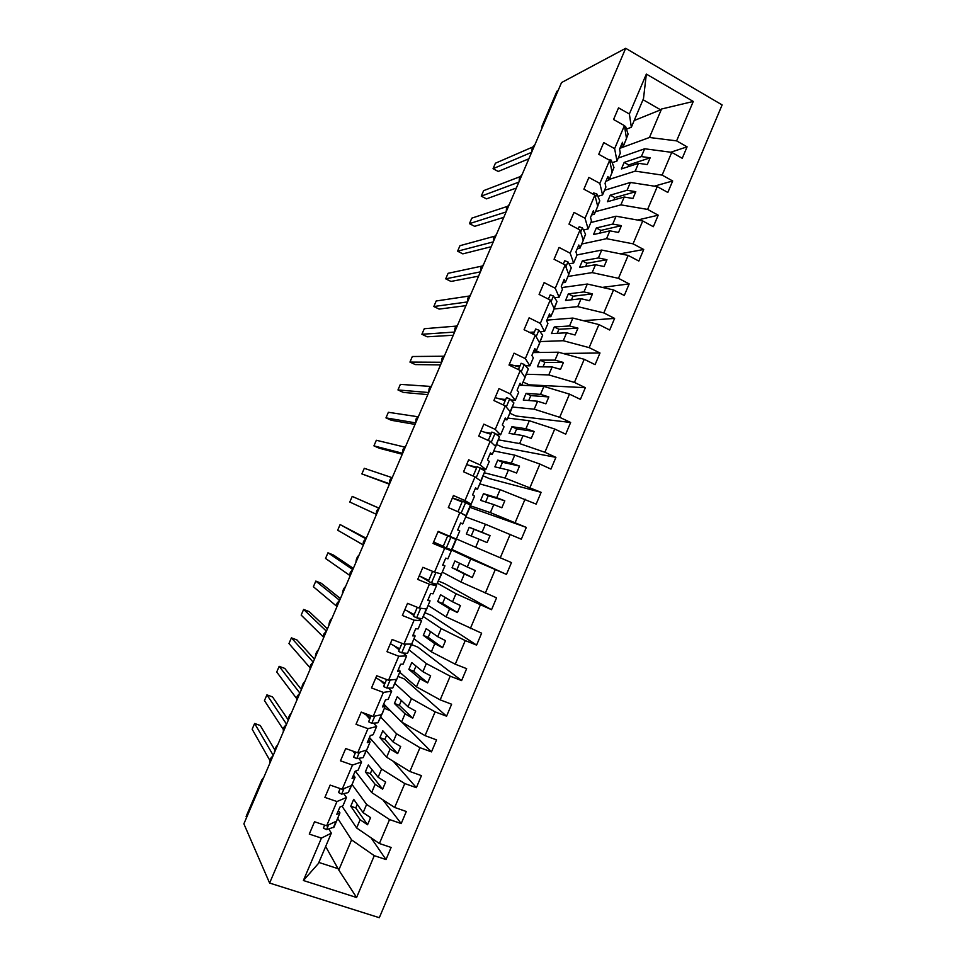 <?xml version="1.0" encoding="UTF-8"?>
<svg xmlns="http://www.w3.org/2000/svg" width="966" height="966" viewBox="0 0 966 966"><rect width="100%" height="100%" fill="white"/><g stroke="black" fill="none" stroke-linecap="round" stroke-linejoin="round"><path stroke-width="1.45" d="M379.324 917.7L722.121 104.92L625.678 48.3L269.611 883.057L379.324 917.7M618.24 158.038L644.672 148.776L641.364 156.577L624.169 162.421L621.392 168.953L638.514 163.314L635.193 171.127L662.133 175.1L672.674 180.968L654.344 186.16M670.754 152.23L687.08 146.832L682.25 158.291L671.744 152.362L644.672 148.776M626.475 129.154L631.341 127.234L643.489 98.629L646.351 74.08L693.274 101.454L676.611 140.879L687.08 146.832M676.611 140.879L649.466 137.486L619.918 148.305M528.656 159.293L531.698 152.193M541.721 128.816L542.119 125.797L556.935 91.239L558.082 90.635M604.559 190.254L630.387 182.453L627.067 190.278L610.27 195.156L607.481 201.713L624.205 197.028L620.884 204.864L647.618 209.417L658.208 215.189L637.536 220.043M672.674 180.968L667.82 192.451L657.254 186.619L630.387 182.453M609.16 179.422L635.193 171.127M515.566 189.843L518.621 182.731M590.83 222.542L616.067 216.215L612.746 224.064L596.324 227.976L593.535 234.557L609.872 230.838L606.539 238.687L633.056 243.83L643.718 249.494L620.232 253.804M658.208 215.189L653.342 226.696L642.728 220.96L616.067 216.215M595.587 211.651L620.884 204.864M502.453 220.465L505.508 213.329M576.943 254.939L601.709 250.073L598.377 257.946L582.353 260.88L579.552 267.473L595.503 264.732L592.158 272.605L618.469 278.329L629.18 283.907L602.241 287.397M643.718 249.494L638.84 261.049L628.166 255.41L601.709 250.073M581.834 244L606.539 238.687M489.291 251.16L492.358 244.012M561.789 287.578L587.316 284.028L583.971 291.913L568.346 293.881L565.533 300.486L581.085 298.723L577.728 306.62L603.835 312.924L614.605 318.406L583.307 320.676M629.18 283.907L624.29 295.487L613.555 289.945L587.316 284.028M568.056 276.433L592.158 272.605M476.105 281.939L479.172 274.767M546.889 320.12L572.874 318.068L569.529 325.977L554.291 326.955L551.477 333.584L566.631 332.799L563.275 340.72L589.163 347.627L599.995 353.001L562.985 353.459M614.605 318.406L609.703 330.022L598.908 324.576L572.874 318.068M549.956 319.879L546.913 320.06M554.23 308.963L577.728 306.62M462.883 312.779L465.962 305.594M533.087 352.578L558.408 352.204L555.039 360.125L540.211 360.125L537.386 366.766L552.141 366.971L548.773 374.917L574.444 382.415L585.336 387.692L529.199 384.818L523.053 382.041M599.995 353.001L595.08 364.641L584.225 359.304L558.408 352.204M539.873 352.481L536.275 350.912M540.368 341.566L563.275 340.72M449.637 343.703L452.716 336.506M521.676 385.253L543.894 386.424L540.513 394.37L526.084 393.379L523.258 400.045L537.603 401.24L534.234 409.198L559.688 417.3L570.64 422.468L515.965 415.996L509.903 413.255M585.336 387.692L580.409 399.369L569.493 394.128L543.894 386.424M526.482 374.253L548.773 374.917M436.354 374.699L439.445 367.491M507.742 418.049L529.332 420.741L525.951 428.711L511.932 426.718L509.094 433.396L523.041 435.594L519.648 443.575L544.896 452.281L555.909 457.353L502.682 447.258L496.609 444.541M570.64 422.468L565.702 434.181L554.726 429.037L529.332 420.741M512.548 407.024L534.234 409.198M423.036 405.78L426.139 398.547M493.771 450.917L514.745 455.143L511.352 463.149L497.731 460.142L494.882 466.844L508.43 470.044L505.037 478.049L541.129 492.334L489.376 478.593L483.278 475.912M555.909 457.353L550.946 469.09L539.909 464.054L514.745 455.143M498.589 439.88L519.648 443.575M409.681 436.934L412.796 429.677M479.764 483.881L500.11 489.653L496.705 497.671L483.495 493.662L480.645 500.376L493.783 504.59L490.378 512.608L526.313 527.4L469.911 507.355M541.129 492.334L536.166 504.107L500.11 489.653M484.594 472.833L505.037 478.049M396.301 468.16L399.417 460.879M465.721 516.931L485.439 524.248L482.034 532.29L469.222 527.267L466.373 534.005L479.088 539.221L475.67 547.275L511.461 562.574L506.462 574.408L470.732 558.94L467.303 566.994L454.914 560.968L452.052 567.718L464.356 573.949L460.939 582.027L496.56 597.833L491.549 609.703L455.976 593.728L452.547 601.806L440.568 594.742L437.695 601.516L449.588 608.785L446.159 616.876L481.623 633.201L476.6 645.107L465.25 640.579L441.184 628.6L437.743 636.703L426.187 628.612L423.301 635.399L434.785 643.706L431.343 651.821L455.264 664.21L466.65 668.665L461.603 680.595L450.192 676.176L426.344 663.582L422.903 671.708L411.757 662.579L408.872 669.378L419.932 678.712L416.479 686.85L440.17 699.867L451.617 704.226L446.57 716.192L435.098 711.87L411.48 698.647L408.014 706.798L397.304 696.631L394.406 703.453L405.044 713.826L401.578 721.988L425.052 735.633L436.56 739.884L431.488 751.886L419.956 747.672L396.567 733.81L393.102 741.985L382.802 730.779L379.892 737.613L390.107 749.036L386.642 757.223L409.874 771.496L421.454 775.638L416.37 787.676L404.778 783.571L381.606 769.081L378.129 777.268L368.263 765.012L365.353 771.87L375.134 784.344L371.656 792.543L394.671 807.455L406.312 811.5L401.204 823.563L389.552 819.566L366.609 804.437L363.131 812.66L353.689 799.329L350.767 806.212L360.125 819.748L356.635 827.971L379.409 843.523L391.121 847.448L386.002 859.559L374.277 855.671L351.576 839.901L338.788 870.04L356.587 897.499L303.384 880.509L318.454 863.435L331.338 833.139L321.412 838.114L303.384 880.509M526.313 527.4L521.326 539.209L485.439 524.248M470.551 505.858L490.378 512.608M382.886 499.458L386.014 492.165M450.277 549.437L470.732 558.94M452.016 549.485L506.462 574.408M456.375 538.931L475.67 547.275M369.447 530.841L372.574 523.536M437.622 583.343L455.976 593.728M438.576 581.109L444.746 583.681L491.549 609.703M442.259 572.114L460.939 582.027M355.959 562.297L355.947 562.272C356.092 559.229 357.142 556.79 359.098 554.979M423.458 616.67L441.184 628.6M425.1 612.818L431.295 615.354L476.6 645.107M428.119 605.392L446.159 616.876M342.447 593.836C342.604 590.709 343.655 588.258 345.599 586.495M409.27 650.07L426.344 663.582M411.588 644.6L417.807 647.111L461.603 680.595M413.943 638.768L431.343 651.821M328.899 625.449C329.092 622.225 330.143 619.761 332.05 618.083M395.034 683.566L411.48 698.647M397.956 676.381L404.295 678.941L446.57 716.192M399.719 672.215L416.479 686.85M315.314 657.146C315.556 653.813 316.606 651.35 318.478 649.768M380.761 717.134L396.567 733.81M402.11 722.302L431.488 751.886M390.397 710.722L384.383 708.307M383.707 703.985L401.578 721.988M301.706 688.915C301.984 685.486 303.046 683.01 304.87 681.513M366.452 750.799L381.606 769.081M393.331 761.329L416.37 787.676M372.804 741.26L369.097 738.374M369.495 737.432L386.642 757.223M288.049 720.769C288.375 717.231 289.438 714.755 291.237 713.343M352.107 784.561L366.609 804.437M382.778 799.751L401.204 823.563M355.379 771.17L371.656 792.543M274.368 752.695C274.742 749.061 275.805 746.573 277.556 745.257M631.341 127.234L629.373 114L618.53 107.842L613.567 119.506L624.422 125.64L614.63 148.655L616.972 161.044L612.19 162.699M620.269 147.496L623.179 146.421L626.511 138.585L624.422 125.64M614.63 148.655L603.738 142.594L598.751 154.294L609.667 160.32L599.85 183.407L602.567 194.939L597.857 196.327M605.948 181.185L608.785 180.28L612.13 172.419L609.667 160.32M599.85 183.407L588.886 177.442L583.899 189.179L594.875 195.108L585.034 218.256L588.113 228.93L583.488 230.041M591.59 214.971L594.356 214.235L597.712 206.35L594.875 195.108M585.034 218.256L574.009 212.399L568.998 224.16L580.035 229.993L570.169 253.201L573.635 263.018L569.059 263.851M577.185 248.842L579.89 248.274L583.247 240.377L580.035 229.993M570.169 253.201L559.085 247.441L554.061 259.238L565.158 264.974L555.257 288.254L559.109 297.19L554.593 297.733M562.743 282.809L565.388 282.41L568.757 274.489L565.158 264.974M555.257 288.254L544.124 282.591L539.076 294.413L550.246 300.04L540.32 323.393L544.546 331.459L540.054 331.712M548.277 316.86L550.837 316.643L554.218 308.697L550.246 300.04M540.32 323.393L529.114 317.826L524.055 329.696L535.285 335.214L525.335 358.627L529.936 365.824L525.456 365.764M533.751 351.008L536.251 350.96L539.644 342.99L535.285 335.214M525.335 358.627L514.057 353.17L508.997 365.063L520.288 370.485L510.302 393.959L515.301 400.274L510.772 399.888M519.201 385.253L521.628 385.374L525.021 377.38L520.288 370.485M510.302 393.959L498.975 388.61L493.892 400.54L505.242 405.865L495.232 429.399L500.617 434.821L495.932 434.06M504.602 419.582L506.957 419.884L510.374 411.866L505.242 405.865M495.232 429.399L483.833 424.146L478.738 436.113L490.16 441.329L480.126 464.936L485.886 469.464L480.778 468.196M489.979 454.008L492.262 454.491L495.667 446.449L490.16 441.329M480.126 464.936L468.667 459.792L463.559 471.782L475.03 476.89L464.96 500.569L471.13 504.204L462.642 501.342M475.296 488.53L477.506 489.182L480.935 481.128L475.03 476.89M464.96 500.569L453.44 495.522L448.321 507.561L459.864 512.56L449.77 536.299L456.326 539.028L459.768 530.938L457.679 529.996L460.661 522.968L462.726 523.97L466.155 515.892L459.864 512.56M449.77 536.299L438.178 531.36L433.046 543.435L444.65 548.326L434.531 572.138L441.486 573.961L444.928 565.847L442.875 564.796M433.48 542.421L451.339 550.753L444.65 548.326M434.531 572.138L422.879 567.308L417.723 579.407L429.399 584.201L419.244 608.073L426.598 608.978L430.051 600.852L428.071 599.62M431.126 582.643L436.487 585.71L429.399 584.201M428.445 581.109L419.244 575.845M419.244 608.073L407.531 603.352L402.363 615.475L414.1 620.16L403.921 644.105L411.673 644.105L415.139 635.942L413.231 634.529M417.469 617.938L421.587 620.776L414.1 620.16M413.834 615.439L407.483 611.08M403.921 644.105L392.136 639.492L386.955 651.664L398.765 656.24L388.549 680.245L396.712 679.315L400.178 671.141L398.354 669.547M403.015 652.968L406.65 655.926L398.765 656.24M399.2 649.864L394.164 645.783M388.549 680.245L376.704 675.741L371.512 687.937L383.381 692.405L373.142 716.482L381.703 714.623L385.18 706.424L383.43 704.649M388.356 688.021L391.665 691.173L383.381 692.405M384.516 684.387L380.254 680.342M373.142 716.482L361.224 712.087L356.019 724.319L367.949 728.678L357.686 752.828L366.657 750.039L370.147 741.816L368.469 739.847M373.576 723.148L376.643 726.517L367.949 728.678M369.785 718.994L366.042 714.888M357.686 752.828L345.707 748.541L340.479 760.81L352.481 765.06L342.181 789.27L351.564 785.539L355.065 777.292L353.459 775.155M358.712 758.346L361.586 761.957L352.481 765.06M355.029 753.697L353.001 751.15M342.181 789.27L330.143 785.092L324.902 797.397L336.965 801.538L326.641 825.809L314.53 821.752L309.277 834.093L321.412 838.114M343.787 793.629L346.48 797.493L336.965 801.538M337.726 818.407L351.576 839.901M371.041 837.812L386.002 859.559M342 806.187L356.635 827.971M263.851 777.244L261.75 780.009L246.113 816.499L246.584 817.55M331.338 833.139L328.814 828.997M548.676 298.458L547.396 298.615M534.391 332.038L529.392 332.316M520.07 365.703L514.48 365.631M505.713 399.453L499.7 398.946M491.32 433.299L484.534 432.2M476.878 467.242L468.45 465.153M462.412 501.269L452.426 497.913M646.351 74.08L629.373 114M671.744 152.362L662.133 175.1M657.254 186.619L647.618 209.417M642.728 220.96L633.056 243.83M628.166 255.41L618.469 278.329M613.555 289.945L603.835 312.924M598.908 324.576L589.163 347.627M584.225 359.304L574.444 382.415M569.493 394.128L559.688 417.3M554.726 429.037L544.896 452.281M539.909 464.054L530.056 487.359M525.069 499.168L515.18 522.534M510.169 534.367L500.267 557.805M495.244 569.674L485.306 593.172M480.271 605.078L470.297 628.637M465.25 640.579L455.264 664.21M450.192 676.176L440.17 699.867M435.098 711.87L425.052 735.633M419.956 747.672L409.874 771.496M404.778 783.571L394.671 807.455M389.552 819.566L379.409 843.523M374.277 855.671L356.587 897.499M612.42 163.302L612.758 162.493M623.179 146.421L622.478 142.304L619.58 149.114L620.305 153.183L616.972 161.044M638.514 163.314L647.28 164.558L650.154 157.796L641.364 156.577M598.123 196.931L598.449 196.146M608.785 180.28L607.964 176.44L605.054 183.274L605.911 187.066L602.567 194.939M624.205 197.028L632.923 198.465L635.797 191.679L627.067 190.278M583.79 230.657L584.104 229.896M594.356 214.235L593.414 210.66L590.504 217.519L591.47 221.033L588.113 228.93M609.872 230.838L618.518 232.456L621.404 225.658L612.746 224.064M569.409 264.467L569.723 263.73M579.89 248.274L578.827 244.99L575.905 251.86L576.992 255.096L573.635 263.018M595.503 264.732L604.076 266.544L606.962 259.721L598.377 257.946M555.003 298.361L555.305 297.649M565.388 282.41L564.192 279.403L561.27 286.298L562.478 289.257L559.109 297.19M581.085 298.723L589.586 300.728L592.484 293.881L583.971 291.913M540.549 332.364L540.839 331.664M550.837 316.643L549.521 313.914L546.587 320.821L547.927 323.501L544.546 331.459M566.631 332.799L575.072 334.997L577.97 328.138L569.529 325.977M526.059 366.44L526.337 365.776M536.251 350.96L534.814 348.521L531.868 355.452L533.329 357.843L529.936 365.824M552.141 366.971L560.509 369.362L563.42 362.479L555.039 360.125M511.521 400.624L511.799 399.972M521.628 385.374L520.07 383.212L517.112 390.167L518.694 392.268L515.301 400.274M537.603 401.24L545.899 403.824L548.833 396.929L540.513 394.37M496.959 434.893L497.224 434.265M506.957 419.884L505.278 418.012L502.308 424.98L504.023 426.803L500.617 434.821M523.041 435.594L531.264 438.383L534.198 431.464L525.951 428.711M492.262 454.491L490.45 452.897L487.48 459.888L489.315 461.422L485.886 469.464M508.43 470.044L516.581 473.026L519.527 466.083L511.352 463.149M477.506 489.182L475.574 487.878L472.591 494.894L474.56 496.138L471.13 504.204M493.783 504.59L501.861 507.766L504.807 500.811L496.705 497.671M460.589 523.137L462.726 523.97M479.088 539.221L487.106 542.602L490.052 535.623L482.034 532.29M451.339 550.753L447.898 558.855L445.712 558.143L442.706 565.195L444.928 565.847M464.356 573.949L472.302 577.535L475.26 570.544L467.303 566.994M436.487 585.71L433.034 593.836L430.715 593.414L427.709 600.49L430.051 600.852M449.588 608.785L457.461 612.565L460.432 605.549L452.547 601.806M418.761 618.832L419.027 618.204M421.587 620.776L418.121 628.914L415.67 628.794L412.663 635.882L415.139 635.942M434.785 643.706L442.573 647.679L445.555 640.651L437.743 636.703M403.933 653.716L404.199 653.064M406.65 655.926L403.172 664.089L400.6 664.258L397.581 671.37L400.178 671.141M419.932 678.712L427.648 682.902L430.643 675.85L422.903 671.708M389.056 688.698L389.346 688.021M391.665 691.173L388.187 699.36L385.482 699.831L382.451 706.955L385.18 706.424M405.044 713.826L412.687 718.221L415.682 711.145L408.014 706.798M374.144 723.775L374.446 723.075M376.643 726.517L373.154 734.728L370.316 735.5L367.273 742.649L370.147 741.816M390.107 749.036L397.678 753.637L400.685 746.537L393.102 741.985M359.195 758.938L359.497 758.213M361.586 761.957L358.084 770.192L355.114 771.266L352.071 778.427L355.065 777.292M375.134 784.344L382.633 789.15L385.651 782.037L378.129 777.268M344.198 794.209L344.524 793.46M346.48 797.493L342.966 805.753L339.863 807.129L336.808 814.314L339.947 812.877L336.434 821.148L326.641 825.809M338.414 810.546L339.947 812.877M360.125 819.748L367.551 824.759L370.57 817.622L363.131 812.66M329.165 829.577L329.491 828.792M325.651 846.506L338.788 870.04M626.68 129.758L627.031 128.937M693.274 101.454L661.541 109.013L649.466 137.486M661.541 109.013L660.635 109.834L643.03 99.703M634.191 120.533L660.635 109.834M269.611 883.057L243.879 823.841L561.536 82.569L625.678 48.3M318.877 862.445L338.704 868.893M350.767 806.212L355.778 807.926L357.275 804.4M355.778 807.926L367.551 824.759M365.353 771.87L370.328 773.621L372.007 769.673M370.328 773.621L382.633 789.15M379.892 737.613L384.854 739.413L386.714 735.029M384.854 739.413L397.678 753.637M394.406 703.453L399.332 705.301L401.373 700.495M399.332 705.301L412.687 718.221M408.872 669.378L413.774 671.273L415.996 666.045M413.774 671.273L427.648 682.902M423.301 635.399L428.18 637.331L430.582 631.692M428.18 637.331L442.573 647.679M437.695 601.516L442.549 603.484L445.121 597.423M442.549 603.484L457.461 612.565M452.052 567.718L456.882 569.723L459.623 563.263M456.882 569.723L472.302 577.535M471.203 535.985L474.028 529.332L469.222 527.267M474.028 529.332L490.052 535.623M485.632 501.982L488.265 495.775L483.495 493.662M488.265 495.775L504.807 500.811M500.038 468.063L502.477 462.291L497.731 460.142M502.477 462.291L519.527 466.083M514.395 434.229L516.653 428.904L511.932 426.718M516.653 428.904L534.198 431.464M528.716 400.492L530.781 395.613L526.084 393.379M530.781 395.613L548.833 396.929M542.989 366.851L544.884 362.395L540.211 360.125M544.884 362.395L563.42 362.479M557.237 333.282L558.94 329.273L554.291 326.955M558.94 329.273L577.97 328.138M571.449 299.81L572.971 296.224L568.346 293.881M572.971 296.224L592.484 293.881M585.613 266.435L586.954 263.271L582.353 260.88M586.954 263.271L606.962 259.721M599.741 233.144L600.9 230.403L596.324 227.976M600.9 230.403L621.404 225.658M613.845 199.938L614.823 197.619L610.27 195.156M614.823 197.619L635.797 191.679M627.9 166.816L628.697 164.932L624.169 162.421M628.697 164.932L650.154 157.796M273.233 755.352L254.613 723.474L260.265 725.49L274.791 749.857M254.613 723.474L252.15 729.209L269.864 760.375M338.559 816.149L338.269 816.813M338.486 816.608L334.031 827.089L326.52 829.685L328.561 824.904M326.52 829.685L323.405 828.055L324.636 825.145M286.576 724.21L266.918 694.868L272.533 696.921L288.073 719.67M266.918 694.868L264.455 700.592L283.219 729.354M353.339 781.651L348.291 792.579L341.65 794.124L344.017 788.534M341.65 794.124L338.511 792.518L340.189 788.582M299.895 693.129L279.174 666.335L284.777 668.424L301.416 689.591M279.174 666.335L276.723 672.034L296.55 698.43M368.155 746.79L363.144 757.622L356.72 758.66L359.437 752.273M356.72 758.66L353.58 757.09L355.705 752.116M313.153 662.096L291.418 637.85L296.985 639.975L314.445 659.174M291.418 637.85L288.967 643.549L309.857 667.566M382.934 712.027L377.96 722.773L371.765 723.305L374.82 716.12M371.765 723.305L368.614 721.759L371.173 715.758M370.376 717.617L362.141 712.425M326.351 631.136L303.626 609.437L309.18 611.599L327.45 628.83M303.626 609.437L301.187 615.113L323.151 636.763M397.666 677.347L392.739 688.009L386.762 688.034L390.155 680.064M386.762 688.034L383.599 686.536L386.593 679.496M385.036 683.167L375.846 677.746M339.513 600.248L315.822 581.085L321.34 583.295L340.418 598.57M315.822 581.085L313.382 586.748L336.422 606.032M412.361 642.776L407.471 653.33L401.711 652.859L405.442 644.105M401.711 652.859L398.547 651.398L401.977 643.344M399.646 648.802L390.361 643.682M352.638 569.445L327.969 552.793L333.475 555.039L353.363 568.37M327.969 552.793L325.542 558.445L349.668 575.362M427.02 608.29L422.166 618.759L416.624 617.793L420.693 608.242M416.624 617.793L413.448 616.356L417.312 607.288M414.221 614.533L404.826 609.703M365.716 538.726L340.104 524.574L366.271 538.243M340.104 524.574L337.677 530.213L362.89 544.739M441.643 573.889L436.825 584.273L431.5 582.812L435.895 572.488M431.5 582.812L428.312 581.399L432.599 571.341M428.771 580.349L419.256 575.821M378.757 508.092L352.216 496.403L378.829 508.044M352.216 496.403L349.789 502.03L376.076 514.178M438.009 531.759L456.218 539.583L438.009 531.771M456.218 539.583L451.798 550.004L446.34 547.927L450.832 537.35M446.34 547.927L443.14 546.551L447.644 535.973M443.261 546.261L433.637 542.035M389.25 483.676L361.876 473.92L364.291 468.305L391.749 477.542M361.876 473.92L389.334 484.159M465.153 515.361L466.337 515.784L470.744 505.399L465.624 502.586L462.412 501.245L457.956 511.739M466.337 515.784L461.132 513.139L465.624 502.586M461.132 513.139L460.311 512.801M462.122 501.946L452.354 498.094M402.375 453.235L373.927 445.869L376.342 440.267L404.706 447.089M373.927 445.869L379.336 448.248L402.254 454.262M480.851 481.623L484.968 470.997L477.144 466.614L473.135 476.045M476.19 477.723L480.356 467.918M476.528 468.063L466.65 464.513M415.477 422.854L385.965 417.88L388.368 412.289L417.626 416.708M385.965 417.88L391.351 420.295L415.054 424.4M495.329 447.572L499.446 436.91L495.063 433.348L491.839 432.08L488.277 440.46M491.235 442.331L495.063 433.348M490.897 434.277L480.911 431.005M428.554 392.522L397.968 389.95L400.359 384.371L430.498 386.424M397.968 389.95L403.329 392.413L427.817 394.611M509.758 413.605L513.9 402.919L509.722 398.873L506.486 397.63L503.371 404.983M506.244 407.036L509.722 398.873M505.242 400.576L495.147 397.594M441.595 362.262L409.946 362.081L412.337 356.514L443.346 356.225M409.946 362.081L415.283 364.58L440.556 364.894M524.152 379.723L528.305 369.012L524.345 364.484L521.109 363.276L518.416 369.592M521.217 371.838L524.345 364.484M519.539 366.971L509.336 364.279M454.6 332.062L421.888 334.272L424.279 328.718L456.169 326.11M421.888 334.272L427.214 336.808L453.259 335.238M538.509 345.949L542.675 335.19L538.919 330.203L535.671 329.02L533.425 334.308M536.142 336.748L538.919 330.203M533.8 333.439L529.766 332.509M467.544 301.923L433.819 306.524L436.197 300.981L468.957 296.079M433.819 306.524L439.119 309.096L465.866 305.667M552.83 312.247L557.008 301.464L553.47 296.007L550.209 294.859L548.398 299.11M551.018 301.742L553.47 296.007M480.428 271.857L445.712 278.836L448.091 273.306L481.72 266.133M445.712 278.836L450.989 281.444L477.856 276.288M567.114 278.643L571.304 267.836L567.972 261.895L564.712 260.784L563.323 264.02M566.849 278.981L567.102 278.377M565.871 266.833L567.972 261.895M493.276 241.874L457.594 251.208L459.961 245.69L494.459 236.259M457.594 251.208L462.835 253.865L490.233 246.958M581.351 245.135L585.565 234.291L582.426 227.879L579.165 226.793L578.211 229.027M581.073 245.509L581.363 244.833M580.663 232.021L582.426 227.879M506.099 211.952L469.44 223.653L471.806 218.147L507.186 206.458M469.44 223.653L474.668 226.334L502.767 217.652M595.563 211.711L599.777 200.831L596.855 193.961L593.583 192.91L593.064 194.13M595.249 212.134L595.575 211.373M595.43 197.318L596.855 193.961M518.887 182.103L481.261 196.146L483.616 190.652L519.901 176.73M481.261 196.146L486.466 198.863L515.458 188.346M609.727 178.372L613.965 167.468L611.236 160.127L607.868 159.33M609.401 178.843L609.763 178.01M610.15 162.699L611.236 160.127M531.481 152.387L493.058 168.7L495.413 163.218L532.592 147.073M493.058 168.7L498.239 171.453L528.426 158.979M623.855 145.117L628.105 134.189L625.594 126.389L624.495 126.051M623.517 145.649L623.903 144.731M624.833 128.176L625.594 126.389M273.112 755.641L270.625 758.431M271.301 759.856L270.565 758.576L270.239 759.324L269.937 763.031M270.299 759.179L270.975 760.616M333.391 827.62L336.071 821.317M286.504 724.391L284.016 727.169M284.741 728.485L283.968 727.301L283.642 728.05L283.34 731.757M283.702 727.917L284.427 729.233M348.291 792.579L351.226 785.672M299.858 693.214L297.383 695.991M298.156 697.186L297.335 696.1L297.009 696.848L296.707 700.567M297.057 696.74L297.83 697.935M363.144 757.622L366.331 750.135M313.189 662.108L310.714 664.898M311.535 665.972L310.666 664.982L310.05 669.438M310.388 665.634L311.221 666.721M377.96 722.773L381.389 714.695M326.484 631.076L324.008 633.865M324.878 634.819L323.972 633.938L323.356 638.393M323.682 634.614L324.564 635.568M392.739 688.009L396.41 679.352M339.754 600.128L337.267 602.917M338.197 603.75L337.243 602.965L336.627 607.433L336.892 603.665L337.883 604.499M336.953 603.653L339.766 600.103M407.471 653.33L411.395 644.105M352.988 569.252L350.453 572.041L351.479 572.753M352.988 569.228L350.453 572.041L349.861 576.533L350.139 572.778L351.165 573.502M350.187 572.778L350.453 572.041M422.166 618.759L426.332 608.954M363.699 541.262L366.186 538.436L363.651 541.226L364.725 541.841M363.059 545.73L363.337 541.962L363.071 545.705M363.385 541.998L364.411 542.578M436.825 584.273L441.233 573.889M379.348 507.718L376.837 510.495L377.947 510.99M376.873 510.507L376.245 514.963M376.559 511.243L377.634 511.739M451.436 549.883L455.867 539.451M392.486 477.059L389.974 479.824L391.133 480.223M390.022 479.836L389.395 484.292M389.696 480.585L390.819 480.959M466.01 515.578L470.442 505.182M405.599 446.473L403.088 449.238L404.283 449.528M403.136 449.238L402.508 453.694M402.81 449.999L403.969 450.265M480.718 480.971L484.968 470.997M418.664 415.972L416.201 418.761M417.409 418.906L416.213 418.713L415.585 423.168M415.887 419.498L417.095 419.642M495.473 446.268L499.446 436.91M431.705 385.531L429.242 388.332M430.498 388.356L429.266 388.26L428.638 392.715M428.928 389.056L430.184 389.093M510.181 411.649L513.9 402.919M444.722 355.174L442.247 357.963M443.563 357.879L441.969 358.615L441.655 362.335M441.945 358.7L443.249 358.615M444.505 355.681L442.223 357.903L441.631 362.395M524.852 377.138L528.305 369.012M457.703 324.878L455.228 327.679M456.592 327.474L454.962 328.307L454.636 332.026M454.926 328.404L456.278 328.211M539.487 342.713L542.675 335.19M470.647 294.666L468.184 297.456M469.585 297.154L467.918 298.071L467.592 301.79M467.87 298.192L469.271 297.878M554.073 308.383L557.008 301.464M483.568 264.515L481.104 267.316M482.553 266.894L480.851 267.908L480.525 271.627M480.79 268.041L482.239 267.618M568.624 274.139L571.304 267.836M496.464 234.448L493.988 237.238M495.486 236.706L493.747 237.817L493.421 241.536M493.686 237.962L495.172 237.431M583.138 240.003L585.565 234.291M509.311 204.442L506.848 207.243M508.394 206.591L506.607 207.799L506.281 211.518M506.546 207.968L508.08 207.316M597.604 205.951L599.777 200.831M522.147 174.508L519.672 177.309M521.266 176.549L519.442 177.853L519.116 181.572M519.37 178.034L520.952 177.273M612.046 171.984L613.965 167.468M534.935 144.646L532.471 147.448M534.113 146.578L532.556 147.255L531.916 151.698M532.169 148.172L533.8 147.303M626.439 138.114L628.105 134.189M273.137 755.569L270.54 758.491L269.804 762.331M286.528 724.319L283.944 727.229L283.219 731.19M299.883 693.153L297.311 696.039L296.622 700.145M313.213 662.06L310.641 664.922L309.989 669.172M326.496 631.052L323.948 633.889L323.32 638.297M379.324 507.73L376.511 511.231L376.233 514.987M392.413 477.24L389.974 479.824L389.383 484.316M405.466 446.775L402.774 449.963L402.484 453.73M418.495 416.358L416.165 418.713L415.561 423.217M431.512 385.989L429.206 388.272L428.614 392.764M457.473 325.421L454.901 328.331L454.612 332.099M470.418 295.222L467.858 298.108L467.556 301.875M483.326 265.082L480.778 267.944L480.488 271.724M496.222 235.004L493.674 237.865L493.372 241.645M509.082 204.985L506.534 207.847L506.232 211.639M521.918 175.027L519.672 177.189L519.056 181.693M534.729 145.129L532.169 148.04L531.855 151.831"/></g></svg>
